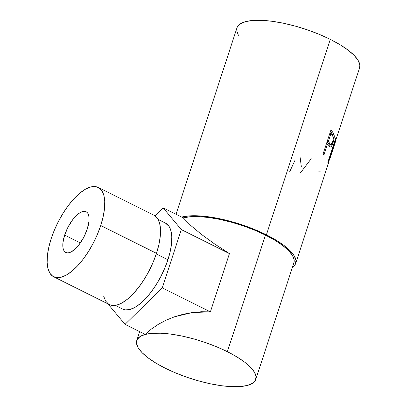 <?xml version="1.0" encoding="UTF-8"?>
<svg xmlns="http://www.w3.org/2000/svg" width="407" height="407" viewBox="0 0 407 407"><rect width="100%" height="100%" fill="white"/><g stroke="black" fill="none" stroke-linecap="round" stroke-linejoin="round"><path stroke-width="0.61" d="M64.647 235.109A22.767 9.325 116.5 0 1 86.106 211.737A22.767 9.325 116.5 0 1 87.246 229.105L88.96 221.459L89.077 218.177L88.69 215.435L87.815 213.329L86.482 211.95L84.748 211.34L82.672 211.533L80.337 212.515L77.834 214.245L75.259 216.666L72.711 219.683L68.081 227.009L64.647 235.109L62.932 242.755L62.815 246.037L63.202 248.779L64.077 250.885L65.41 252.264L67.145 252.874L69.221 252.681L71.556 251.704L76.633 247.548L79.182 244.531L83.811 237.205L87.246 229.105A22.767 9.325 116.5 0 1 65.781 252.477A22.767 9.325 116.5 0 1 64.647 235.109L80.342 242.938L64.647 235.109M53.663 276.78L109.417 304.594A49.924 20.447 -63.5 0 0 156.481 253.337L100.722 225.524A49.924 20.447 116.5 0 1 53.663 276.78A49.924 20.447 116.5 0 1 51.17 238.69A49.924 20.447 116.5 0 1 98.229 187.434A49.924 20.447 116.5 0 1 100.722 225.524L156.481 253.337L158.883 244.658L160.236 236.569L160.495 229.38L159.651 223.362L157.728 218.747L153.917 215.211M115.262 305.387L122.655 309.076A48.026 19.673 -63.5 0 0 167.928 259.768L156.278 253.953L167.928 259.768L170.238 251.419L171.54 243.64L171.795 236.721L170.976 230.932L169.129 226.49L165.466 223.092M334.885 143.33L335.795 140.028A64.504 19.984 -161.9 0 0 335.683 138.273L327.839 162.276A64.504 19.984 -161.9 0 1 327.94 163.08L331.563 151.999A64.504 19.984 -161.9 0 1 331.583 152.635L327.223 166.646L331.583 152.635A64.504 19.984 -161.9 0 0 331.563 151.999L327.94 163.08A64.504 19.984 -161.9 0 0 327.839 162.276L335.683 138.273A64.504 19.984 18.1 0 1 335.795 140.028L359.59 67.913A64.504 19.984 -161.9 0 0 330.296 39.367L266.407 234.834A64.504 19.984 18.1 0 1 295.706 263.38A64.504 19.984 18.1 0 1 292.404 267.363M330.092 146.922C331.044 147.349 332.026 145.976 333.033 142.796L332.402 142.643L333.033 142.796C334.086 139.642 334.447 136.991 334.116 134.834L332.351 134.452L330.952 131.817A62.607 19.394 -161.9 0 0 330.52 131.263A62.607 19.394 18.1 0 1 330.952 131.817L332.677 132.127L330.952 131.817L332.351 134.452L334.116 134.834L332.677 132.127A64.504 19.984 -161.9 0 0 330.922 130.037L323.072 154.039L330.922 130.037A64.504 19.984 18.1 0 1 332.677 132.127L333.999 134.432L334.269 136.426L333.908 139.535L332.682 143.808L331.537 146.24L330.784 146.963L329.853 146.744L328.164 144.689A64.504 19.984 -161.9 0 0 327.543 143.925L323.921 155.006A64.504 19.984 -161.9 0 0 323.072 154.039A64.504 19.984 -161.9 0 1 323.921 155.006L327.543 143.925L326.439 143.747L327.543 143.925A64.504 19.984 -161.9 0 1 328.164 144.689L330.362 147.019M331.507 153.566L329.482 159.997L331.507 153.566M330.041 158.328L331.425 154.024M331.7 152.518L331.446 153.546L331.7 152.518M335.312 142.191L334.788 143.585M293.879 262.861L294.149 259.951L292.501 255.53L288.624 250.641L282.656 245.467L274.837 240.216L265.466 235.083L227.355 351.679A62.607 19.394 18.1 0 1 255.789 379.385A62.607 19.394 18.1 0 1 165.206 368.193A62.607 19.394 18.1 0 1 136.772 340.486A62.607 19.394 18.1 0 1 227.355 351.679L265.466 235.083A62.607 19.394 -161.9 0 0 183.226 217.862L190.323 216.728L199.064 216.626L209.157 217.557L220.223 219.475L231.832 222.314L243.539 225.956L254.894 230.27L265.466 235.083A62.607 19.394 -161.9 0 1 293.9 262.79L255.789 379.385M229.436 253.607L210.394 311.869L192.338 312.53L174.578 316.763L166.234 320.126L158.455 324.242L151.394 329.034L145.182 334.406L125.051 324.364L162.281 287.866L210.394 311.869L201.414 311.747L192.338 312.53L183.338 314.214L174.578 316.763L166.234 320.126L158.455 324.242L151.394 329.034L145.182 334.406L125.051 324.364L107.896 303.836L125.051 324.364L162.281 287.866L181.324 229.604L163.136 207.84L154.981 215.832L163.136 207.84L183.267 217.882L190.741 225.478L201.496 234.422L214.723 244.037L229.436 253.607L181.324 229.604L229.436 253.607L210.394 311.869L162.281 287.866L181.324 229.604L163.136 207.84L183.267 217.882L190.741 225.478L201.496 234.422L214.723 244.037L229.436 253.607M359.569 67.984L359.849 64.988L358.15 60.429L354.156 55.393L348.01 50.066L339.952 44.653L330.296 39.367L319.403 34.407L307.707 29.96L295.645 26.206L283.684 23.285L272.283 21.306L261.879 20.35L252.879 20.452L245.619 21.607L240.384 23.769L237.378 26.862L236.94 27.91M236.706 30.759L238.405 35.317M292.282 267.445L295.294 264.352L295.96 260.455L294.261 255.901L290.267 250.86L284.122 245.533L276.063 240.12L266.407 234.834L255.515 229.874L243.818 225.427L231.756 221.673L219.795 218.752L208.394 216.773L197.99 215.817L188.99 215.919L181.68 217.089A64.504 19.984 18.1 0 1 266.407 234.834L330.296 39.367A64.504 19.984 -161.9 0 0 236.966 27.834L176.028 214.27M165.206 368.193L155.835 363.059L148.016 357.809L142.048 352.635L138.171 347.746L136.523 343.325L137.169 339.54L140.089 336.543L145.172 334.442L152.218 333.318L160.953 333.221L171.047 334.152L182.112 336.07L193.722 338.904L205.428 342.552L216.789 346.866L227.355 351.679L236.726 356.812L244.546 362.062L250.514 367.236L254.395 372.125L256.039 376.546L255.393 380.331L252.472 383.328L247.39 385.429L240.349 386.553L231.608 386.65L221.515 385.724L210.45 383.801L198.84 380.967L187.134 377.32L175.773 373.01L165.206 368.193M311.228 158.71L300.346 172.995M294.922 160.485L289.662 171.79M300.183 157.662L301.343 166.86M320.757 171.881L318.681 171.83M335.795 140.028L335.17 139.84L335.795 140.028M331.563 151.999L331.227 151.908L331.563 151.999M331.303 151.674L332.122 151.943L332.3 151.134L331.557 150.9L332.3 151.134L332.366 149.537L332.036 149.445L332.366 149.537L334.981 141.539L334.651 141.443L334.981 141.539L332.366 149.537L332.183 151.755M334.737 143.93L334.92 143.132A64.504 19.984 -161.9 0 0 334.981 141.539A64.504 19.984 -161.9 0 1 334.92 143.132L334.61 144.348M332.351 134.452L332.478 135.429L332.351 134.452M330.484 144.414L329.405 146.255L330.515 144.337M329.701 143.875L329.314 144.119L328.647 143.813L327.096 141.743L329.1 144.124L330.881 144.5M330.413 144.185L329.762 143.361L330.728 144.439L331.476 144.266L332.962 140.858L333.328 137.719L332.453 135.389C333.516 136.411 333.587 138.589 332.651 141.931L330.876 144.49M329.762 143.361L328.027 143.03L329.762 143.361L328.347 141.463L327.243 141.285L328.347 141.463L330.967 133.46L329.858 133.282L330.967 133.46L328.347 141.463L329.762 143.361M332.453 135.389A64.504 19.984 -161.9 0 0 330.967 133.46A64.504 19.984 -161.9 0 1 332.453 135.389M122.599 309.045L125.529 309.905L129.904 309.503L134.829 307.433L140.105 303.775L145.538 298.672L150.916 292.312L156.029 284.946L160.684 276.857L164.703 268.355L167.928 259.768A48.026 19.673 -63.5 0 0 165.532 223.122L158.135 219.434M103.754 296.479L105.672 301.094L108.593 304.126M109.356 304.563L112.403 305.459L116.957 305.036L122.069 302.889L127.559 299.084L133.206 293.778L138.792 287.169L144.109 279.512L148.952 271.103L153.129 262.266L156.481 253.337A49.924 20.447 -63.5 0 0 153.988 215.247L98.229 187.434M51.17 238.69L54.523 229.762L58.7 220.925L63.538 212.515L68.854 204.858L74.44 198.25L80.087 192.943L85.577 189.138L90.695 186.991L95.243 186.569L99.054 187.902L101.974 190.934L103.892 195.548L104.741 201.567L104.482 208.76L103.124 216.85L100.722 225.524L97.37 234.452L93.193 243.289L88.355 251.699L83.038 259.356L77.452 265.964L71.805 271.271L66.316 275.076L61.198 277.228L56.649 277.645L52.839 276.312L49.919 273.28L47.995 268.666L47.151 262.647L47.41 255.459L48.769 247.37L51.17 238.69M295.706 263.38L328.948 161.676M136.793 340.42L139.657 331.649M334.625 144.302L332.137 151.908"/></g></svg>
